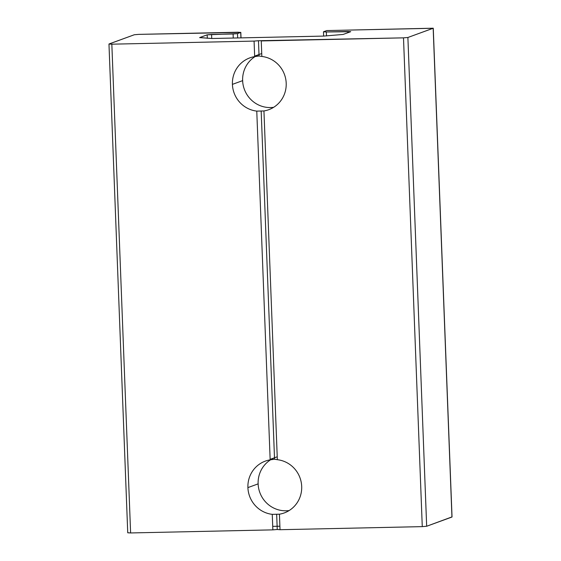 <?xml version="1.0" encoding="UTF-8"?>
<svg xmlns="http://www.w3.org/2000/svg" width="561" height="561" viewBox="0 0 561 561"><rect width="100%" height="100%" fill="white"/><g stroke="black" fill="none" stroke-linecap="round" stroke-linejoin="round"><path stroke-width="0.84" d="M451.942 516.919L426.669 526.253L422.272 526.625L280.03 529.71L279.434 514.192A27.587 26.823 -110 0 0 284.245 512.936A27.587 26.823 -110 0 0 301.692 486.436A27.587 26.823 70 0 1 279.434 514.192L280.03 529.71L277.246 529.493L276.664 514.22L277.246 529.493L272.856 529.865L272.26 514.346L272.856 529.865L130.608 532.95L272.856 529.865M277.337 459.69A27.587 26.823 70 0 1 301.692 486.436A27.587 26.823 -110 0 0 277.337 459.69L263.943 110.952L277.337 459.69L274.546 459.235L261.174 110.98L274.546 459.235L270.164 459.852L256.77 111.106L270.164 459.852A27.587 26.823 -110 0 0 265.353 461.1A27.587 26.823 -110 0 0 247.906 487.6A27.587 26.823 70 0 1 270.164 459.852M254.077 41.093L111.835 44.179L254.077 41.093L254.673 56.612L254.077 41.093L258.474 40.722L259.056 55.995L258.474 40.722L403.499 37.853L407.889 37.482L433.169 28.267L326.783 30.575L433.26 28.204L407.889 37.482L403.499 37.853L261.251 40.939L261.847 56.458L261.251 40.939M232.415 84.367A27.587 26.823 70 0 1 254.673 56.612A27.587 26.823 -110 0 0 249.862 57.867A27.587 26.823 -110 0 0 232.415 84.367A27.587 26.823 -110 0 0 256.77 111.106A27.587 26.823 70 0 1 232.415 84.367L242.633 80.644A27.587 26.823 -110 0 0 273.67 107.305A27.587 26.823 70 0 1 242.633 80.644L232.415 84.367M111.835 44.179L130.608 532.95L111.835 44.179L108.967 44.024L134.331 34.747L138.728 34.375L240.809 32.377L240.928 37.875L240.718 32.44L237.492 33.618L237.661 37.945L237.492 33.618L233.095 33.99L233.257 38.043L233.095 33.99L211.581 34.459L211.735 38.506L211.581 34.459L207.191 34.831L207.325 38.288L207.191 34.831L199.632 37.615L211.995 38.506L323.774 36.079L343.164 34.438L350.723 31.654L347.855 31.5L347.897 32.713L347.855 31.5L326.334 31.97L326.488 35.939L326.334 31.97L323.466 31.816L326.783 30.575L323.557 31.753L326.334 31.97L350.632 31.718L343.164 34.438L323.774 36.079L211.995 38.506L199.723 37.552L207.191 34.831L237.492 33.618L240.718 32.44L237.941 32.222L138.728 34.375L134.331 34.747L109.051 43.961L111.835 44.179M272.26 514.346A27.587 26.823 70 0 1 247.906 487.6A27.587 26.823 -110 0 0 272.26 514.346L279.434 514.192M108.967 44.024L127.74 532.796L130.608 532.95L127.831 532.733M279.897 526.211L272.723 526.365L279.897 526.211M254.659 56.114L260.08 54.137A27.587 26.823 70 0 1 261.735 53.597A27.587 26.823 -110 0 0 242.633 80.644A27.587 26.823 70 0 1 255.213 56.514M270.15 459.354L275.57 457.376A27.587 26.823 70 0 1 277.225 456.829A27.587 26.823 -110 0 0 258.123 483.877A27.587 26.823 -110 0 0 289.16 510.538A27.587 26.823 70 0 1 258.123 483.877L247.906 487.6L258.123 483.877A27.587 26.823 70 0 1 270.704 459.747M256.77 111.106L263.943 110.952A27.587 26.823 -110 0 0 268.754 109.704A27.587 26.823 -110 0 0 286.201 83.203A27.587 26.823 70 0 1 263.943 110.952M280.03 529.71L422.272 526.625L403.499 37.853L422.272 526.625L426.669 526.253L407.889 37.482L426.669 526.253L451.949 517.039L433.169 28.267L452.033 516.976L433.26 28.204M261.847 56.458A27.587 26.823 70 0 1 286.201 83.203A27.587 26.823 -110 0 0 261.847 56.458L259.056 55.995L254.673 56.612M240.809 32.377L241.02 37.875M242.611 79.339L242.71 81.941M258.102 482.572L258.2 485.181M323.466 31.816L323.634 36.079"/></g></svg>
